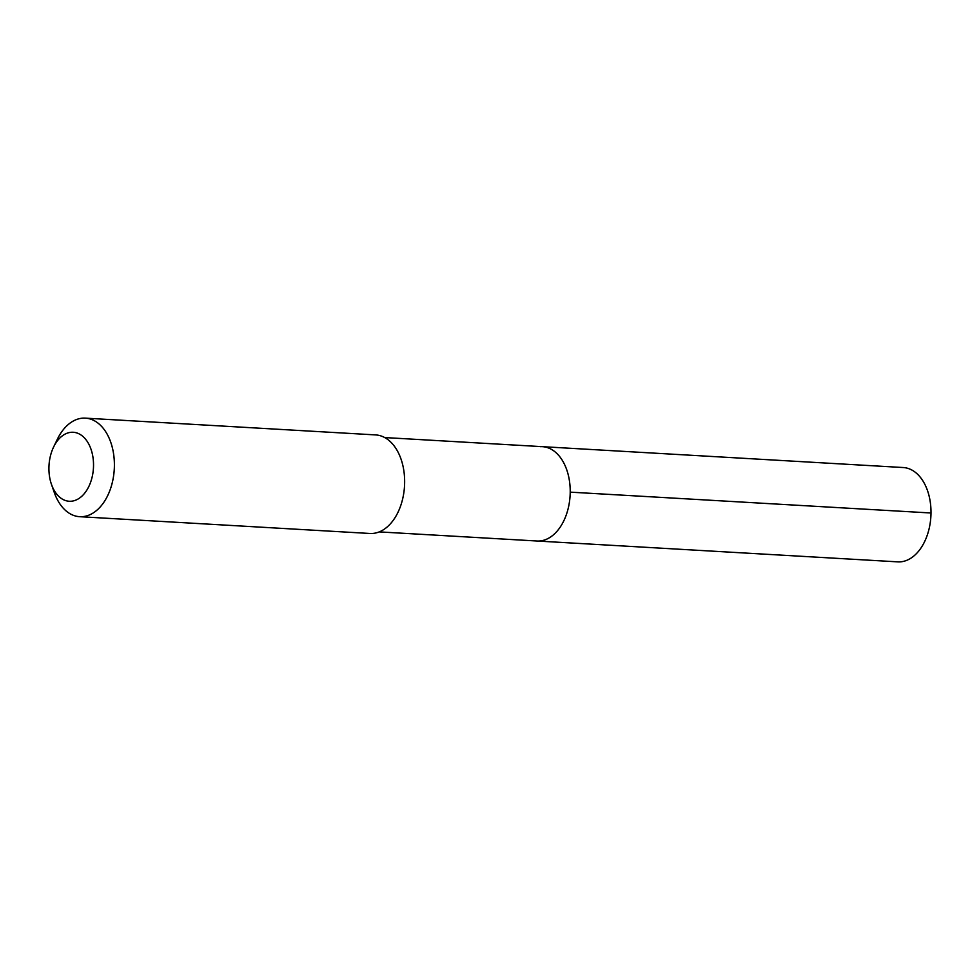 <?xml version="1.0" encoding="UTF-8"?>
<svg xmlns="http://www.w3.org/2000/svg" width="980" height="980" viewBox="0 0 980 980"><rect width="100%" height="100%" fill="white"/><g stroke="black" fill="none" stroke-linecap="round" stroke-linejoin="round"><path stroke-width="1.47" d="M379.248 531.895L897.778 561.859A47.248 30.429 -86.7 0 0 900.008 561.871A47.248 30.429 -86.7 0 0 930.963 514.721A47.248 30.429 -86.7 0 0 903.229 467.534L542.43 446.672A47.248 30.429 93.3 0 1 570.176 493.871A47.248 30.429 93.3 0 1 539.221 541.009A47.248 30.429 93.3 0 1 536.979 541.009A47.248 30.429 -86.7 0 0 539.221 541.009A47.248 30.429 -86.7 0 0 570.176 493.871A47.248 30.429 -86.7 0 0 542.43 446.672A47.248 30.429 93.3 0 0 540.201 446.672M79.674 516.693L369.926 533.475A49.355 31.789 -86.7 0 0 372.265 533.475A49.355 31.789 -86.7 0 0 404.605 484.218A49.355 31.789 -86.7 0 0 375.622 434.912L85.37 418.142A49.355 31.789 93.3 0 1 114.354 467.448A49.355 31.789 93.3 0 1 82.014 516.693A49.355 31.789 93.3 0 1 79.674 516.693A49.355 31.789 93.3 0 1 54.267 492.45L51.438 484.291A34.557 22.258 93.3 0 1 53.582 447.076A34.557 22.258 93.3 0 1 71.577 432.266A34.557 22.258 93.3 0 1 93.529 465.512A34.557 22.258 93.3 0 1 70.854 501.258A34.557 22.258 93.3 0 1 51.438 484.291M53.582 447.076L57.33 439.297A49.355 31.789 93.3 0 1 83.043 418.129A49.355 31.789 93.3 0 1 85.37 418.142M931 512.993L570.213 492.144M384.699 437.558L542.43 446.672"/></g></svg>
